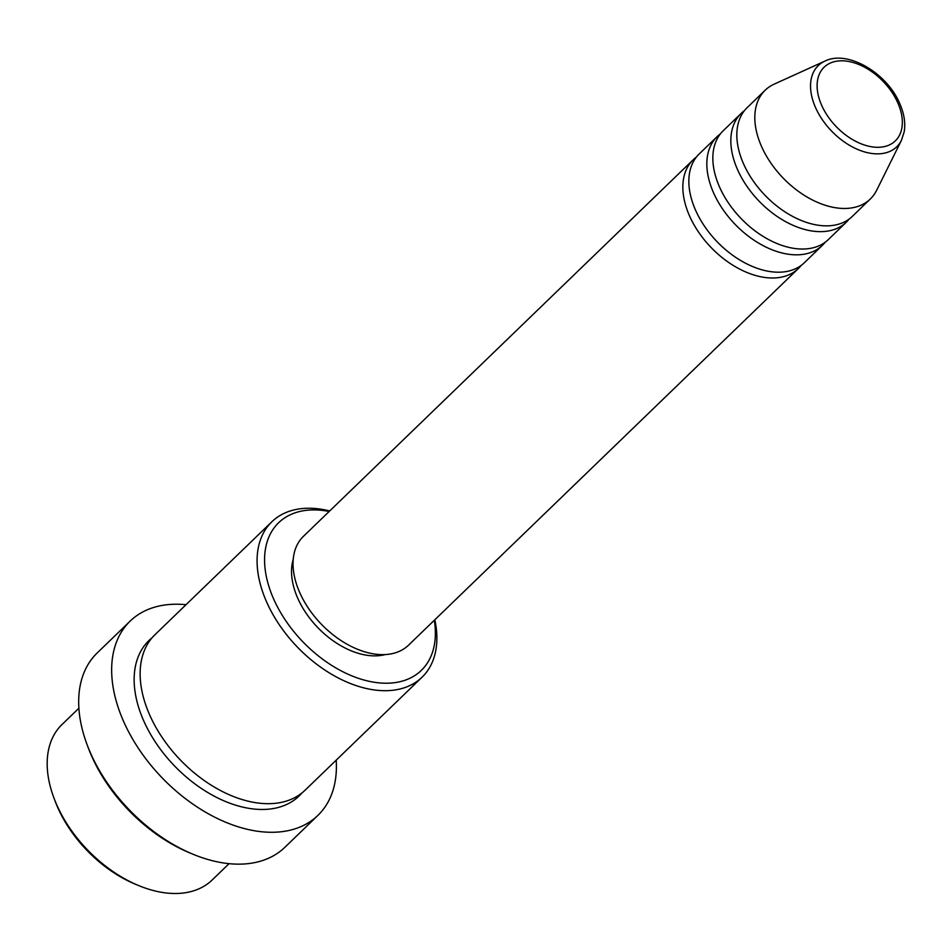 <?xml version="1.0" encoding="UTF-8"?>
<svg xmlns="http://www.w3.org/2000/svg" width="952" height="952" viewBox="0 0 952 952"><rect width="100%" height="100%" fill="white"/><g stroke="black" fill="none" stroke-linecap="round" stroke-linejoin="round"><path stroke-width="1.43" d="M801.144 265.453A75.648 48.124 -134 0 1 798.335 268.547A75.648 48.124 -134 0 1 741.977 270.249A75.648 48.124 -134 0 1 689.427 215.676A75.648 48.124 -134 0 1 693.211 159.746A75.648 48.124 -134 0 1 696.412 157.056M825.134 242.272A75.648 48.124 -134 0 1 822.326 245.378L804.333 262.752A75.648 48.124 -134 0 1 747.974 264.454A75.648 48.124 -134 0 1 695.424 209.88A75.648 48.124 -134 0 1 699.208 153.95L717.201 136.564A75.648 48.124 -134 0 1 720.402 133.875M822.326 245.378A75.648 48.124 -134 0 1 765.967 247.08A75.648 48.124 -134 0 1 713.417 192.506A75.648 48.124 -134 0 1 717.201 136.564M849.113 219.091A75.648 48.124 -134 0 1 846.316 222.197L828.323 239.583A75.648 48.124 -134 0 1 771.965 241.284A75.648 48.124 -134 0 1 719.414 186.711A75.648 48.124 -134 0 1 723.199 130.769L741.192 113.395A75.648 48.124 -134 0 1 744.381 110.694M846.316 222.197A75.648 48.124 -134 0 1 789.958 223.898A75.648 48.124 -134 0 1 737.407 169.325A75.648 48.124 -134 0 1 741.192 113.395M901.461 140.289L876.649 190.293A75.648 48.124 -134 0 1 870.307 199.016L852.314 216.401A75.648 48.124 -134 0 1 795.955 218.103A75.648 48.124 -134 0 1 743.405 163.53A75.648 48.124 -134 0 1 747.189 107.6L765.182 90.214A75.648 48.124 -134 0 1 774.119 84.169L824.944 61.095A56.454 35.902 -134 0 0 815.447 107.35A56.454 35.902 -134 0 0 859.894 150.345A56.454 35.902 -134 0 0 901.461 140.289L904.186 131.828C905.626 123.058 904.174 113.693 899.83 103.744C887.228 73.209 847.768 49.635 824.944 61.095M138.837 885.646L135.743 884.372A102.661 65.307 -134 0 1 57.608 807.248A102.661 65.307 -134 0 1 54.978 800.775L53.812 797.645A108.076 68.746 46 0 0 56.573 804.452A108.076 68.746 46 0 0 138.837 885.646A108.076 68.746 46 0 0 212.165 879.993L229.063 863.666M329.154 511.486A102.661 65.307 46 0 0 273.498 598.653A102.661 65.307 46 0 0 376.099 682.536A102.661 65.307 46 0 0 434.29 620.299M434.838 619.764A108.076 68.746 -134 0 1 422.069 677.193A108.076 68.746 -134 0 1 341.554 679.621A108.076 68.746 -134 0 1 266.477 601.652A108.076 68.746 -134 0 1 271.879 521.744A108.076 68.746 -134 0 1 329.713 510.95M193.244 854.337L190.162 853.063A129.686 82.491 -134 0 1 91.451 755.638A129.686 82.491 -134 0 1 88.131 747.475L86.977 744.345A135.089 85.93 46 0 0 90.428 752.853A135.089 85.93 46 0 0 193.244 854.337A135.089 85.93 46 0 0 284.91 847.268L317.897 815.4A135.089 85.93 -134 0 1 217.258 818.434A135.089 85.93 -134 0 1 123.403 720.985A135.089 85.93 -134 0 1 130.162 621.097A135.089 85.93 -134 0 1 186.021 604.71M422.069 677.193L305.128 790.172A108.076 68.746 -134 0 1 224.601 792.611A108.076 68.746 -134 0 1 149.535 714.643A108.076 68.746 -134 0 1 154.938 634.734L271.879 521.744M798.335 268.547L408.527 645.182A75.648 48.124 -134 0 1 352.169 646.884A75.648 48.124 -134 0 1 299.618 592.311A75.648 48.124 -134 0 1 303.402 536.369L693.211 159.746M385.215 654.571A70.246 44.684 -134 0 1 297.643 597.999A70.246 44.684 -134 0 1 293.216 559.36M336.199 760.148A135.089 85.93 -134 0 1 317.897 815.4M870.307 199.016A75.648 48.124 -134 0 1 813.948 200.717A75.648 48.124 -134 0 1 761.398 146.144A75.648 48.124 -134 0 1 765.182 90.214M78.885 708.228L61.987 724.543A108.076 68.746 46 0 0 53.812 797.645M130.162 621.097L97.187 652.965A135.089 85.93 46 0 0 86.977 744.345M821.564 105.089A51.229 32.582 46 0 0 878.696 147.286A51.229 32.582 46 0 0 897.879 103.018A51.229 32.582 46 0 0 840.747 60.821A51.229 32.582 46 0 0 821.564 105.089M301.986 792.933A108.076 68.746 -134 0 1 221.34 799.68A108.076 68.746 -134 0 1 143.538 720.438A108.076 68.746 -134 0 1 152.082 637.781"/></g></svg>
